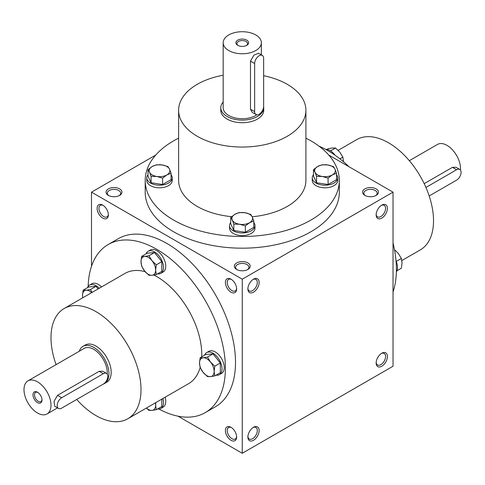 <?xml version="1.0" encoding="UTF-8"?>
<svg xmlns="http://www.w3.org/2000/svg" width="485" height="485" viewBox="0 0 485 485"><rect width="100%" height="100%" fill="white"/><g stroke="black" fill="none" stroke-linecap="round" stroke-linejoin="round"><path stroke-width="0.73" d="M409.334 160.687L437.482 144.433A19.091 11.022 60 0 1 447.031 145.379A19.091 11.022 60 0 1 460.477 170.071M424.193 183.657L452.444 167.343L456.021 167.258L459.774 169.423A6.366 3.674 120 0 0 456.591 169.738L425.927 187.446M429.189 195.958L456.591 180.135A6.366 3.674 120 0 0 460.75 174.527A6.366 3.674 120 0 0 459.774 169.423M103.378 384.059A21.479 12.404 -120 0 0 104.487 383.538A21.479 12.404 -120 0 0 104.487 358.736A21.479 12.404 -120 0 0 83.008 346.332A21.479 12.404 -120 0 0 79.279 351.243M107.197 374.038A19.091 11.022 -120 0 0 99.443 354.092A19.091 11.022 -120 0 0 84.202 348.4L27.942 380.877A19.091 11.022 -120 0 0 25.02 396.178A19.091 11.022 -120 0 0 37.49 413.002A19.091 11.022 -120 0 0 47.039 413.947A19.091 11.022 -120 0 0 47.039 391.904A19.091 11.022 -120 0 0 27.942 380.877M58.497 408.449L54.744 406.278L54.041 401.331L57.533 395.342L99.164 371.31L102.735 371.219L106.494 373.389A6.366 3.674 120 0 0 103.311 373.705L61.68 397.736A6.366 3.674 120 0 0 57.521 403.35A6.366 3.674 120 0 0 58.497 408.449A6.366 3.674 120 0 0 61.68 408.134L103.311 384.096A6.366 3.674 120 0 0 107.47 378.488A6.366 3.674 120 0 0 106.494 373.389M37.49 402.611A6.366 3.674 -120 0 0 41.995 400.01A6.366 3.674 -120 0 0 37.49 392.219A6.366 3.674 -120 0 0 32.992 394.814A6.366 3.674 -120 0 0 37.49 402.611M37.891 392.468A5.287 3.055 -120 0 0 35.611 392.395A5.287 3.055 -120 0 0 34.799 396.633A5.287 3.055 -120 0 0 38.254 401.295A5.287 3.055 -120 0 0 40.898 401.556A5.287 3.055 -120 0 0 41.977 399.543M325.599 149.362A12.731 7.348 60 0 1 335.008 155.194M330.558 150.908L335.553 148.022L332.552 147.974L328.242 148.677L326.938 149.428M343.519 161.784L342.865 157.122L339.864 152.193L335.553 148.022M339.906 158.831L342.865 157.122M396.015 260.869A12.731 7.348 60 0 1 396.366 271.933M396.985 270.739L401.374 268.205L402.023 262.955L401.374 258.456L398.367 253.528L395.075 250.193M396.245 261.415L401.374 258.456M157.577 408.958A12.731 7.348 -120 0 0 160.868 408.437L163.118 407.139A12.731 7.348 -120 0 0 165.142 397.203M160.868 408.437A12.731 7.348 -120 0 0 162.893 398.506M155.812 402.592L155.63 405.211L156.279 409.71L161.814 406.515L161.814 399.131M156.279 409.71L151.969 410.413L148.968 410.365L146.349 408.061M146.397 408.03A10.343 5.972 -120 0 0 151.969 410.413A10.343 5.972 -120 0 0 155.63 405.211A10.343 5.972 -120 0 0 155.37 402.847M101.498 286.968A12.731 7.348 -120 0 0 91.883 283.755L89.634 285.059A12.731 7.348 -120 0 0 87.536 287.647M99.249 288.266A12.731 7.348 -120 0 0 89.634 285.059M98.091 288.939L96 286.332L88.682 286.981L83.147 290.182L86.154 290.23L90.465 289.527L92.029 292.437M96 286.332L90.465 289.527M82.68 297.832L82.499 295.432L83.147 290.182M91.726 292.613A10.343 5.972 -120 0 0 86.154 290.23A10.343 5.972 -120 0 0 82.499 295.432A10.343 5.972 -120 0 0 82.753 297.79M157.577 273.843A12.731 7.348 -120 0 0 160.868 273.328L163.118 272.024A12.731 7.348 -120 0 0 163.118 257.329A12.731 7.348 -120 0 0 150.386 249.981L148.137 251.278A12.731 7.348 -120 0 0 146.046 253.867M160.868 273.328A12.731 7.348 -120 0 0 160.868 258.626A12.731 7.348 -120 0 0 148.137 251.278M156.279 274.595L161.814 271.4L161.814 261.651L154.503 252.552L147.191 253.206L141.656 256.401L144.657 256.45L148.968 255.747L151.969 260.675L156.279 264.846L155.63 270.096L156.279 274.595L151.969 275.298L148.968 275.25L144.657 271.079L141.656 266.15L141.002 261.651L141.656 256.401M161.814 261.651L156.279 264.846M154.503 252.552L148.968 255.747M151.969 275.298A10.343 5.972 -120 0 0 155.63 270.096A10.343 5.972 -120 0 0 151.969 260.675A10.343 5.972 -120 0 0 144.657 256.45A10.343 5.972 -120 0 0 141.002 261.651A10.343 5.972 -120 0 0 144.657 271.079A10.343 5.972 -120 0 0 151.969 275.298M216.086 375.178A12.731 7.348 -120 0 0 219.372 374.662L221.621 373.359A12.731 7.348 -120 0 0 221.621 358.664A12.731 7.348 -120 0 0 208.896 351.316L206.64 352.613A12.731 7.348 -120 0 0 204.549 355.202M219.372 374.662A12.731 7.348 -120 0 0 219.372 359.961A12.731 7.348 -120 0 0 206.64 352.613M214.788 375.93L220.323 372.735L220.323 362.986L213.006 353.886L205.695 354.541L200.16 357.736L203.16 357.784L207.471 357.081L210.478 362.01L214.788 366.181L214.134 371.431L214.788 375.93L210.478 376.633L207.471 376.584L203.16 372.413L200.16 367.484L199.505 362.986L200.16 357.736M220.323 362.986L214.788 366.181M213.006 353.886L207.471 357.081M210.478 376.633A10.343 5.972 -120 0 0 214.134 371.431A10.343 5.972 -120 0 0 210.478 362.01A10.343 5.972 -120 0 0 203.16 357.784A10.343 5.972 -120 0 0 199.505 362.986A10.343 5.972 -120 0 0 203.16 372.413A10.343 5.972 -120 0 0 210.478 376.633M230.727 222.518A12.731 7.348 0 0 0 229.532 225.628L229.532 228.223A12.731 7.348 0 0 0 233.261 233.424A12.731 7.348 0 0 0 247.132 235.013A12.731 7.348 0 0 0 254.989 228.223L254.989 225.628A12.731 7.348 0 0 0 253.794 222.518M229.532 225.628A12.731 7.348 0 0 0 233.261 230.824A12.731 7.348 0 0 0 247.132 232.418A12.731 7.348 0 0 0 254.989 225.628M230.727 217.45L230.727 223.84L233.819 230.502L245.349 232.285L253.794 227.41L253.794 221.021L249.575 222.706L245.349 225.895L239.584 224.252L233.819 224.112L232.273 220.026L230.727 217.45L234.946 214.261L239.172 212.575L244.937 212.715L250.703 214.358L252.248 216.934L253.794 221.021M245.349 232.285L245.349 225.895M233.819 230.502L233.819 224.112M239.584 224.252A10.343 5.972 0 0 0 249.575 222.706A10.343 5.972 0 0 0 252.248 216.934A10.343 5.972 0 0 0 244.937 212.715A10.343 5.972 0 0 0 234.946 214.261A10.343 5.972 0 0 0 232.273 220.026A10.343 5.972 0 0 0 239.584 224.252M147.986 174.752A12.731 7.348 0 0 0 146.791 177.856L146.791 180.456A12.731 7.348 0 0 0 150.52 185.652A12.731 7.348 0 0 0 164.391 187.246A12.731 7.348 0 0 0 172.248 180.456L172.248 177.856A12.731 7.348 0 0 0 171.06 174.752M146.791 177.856A12.731 7.348 0 0 0 150.52 183.057A12.731 7.348 0 0 0 164.391 184.646A12.731 7.348 0 0 0 172.248 177.856M147.986 169.683L147.986 176.073L151.077 182.736L162.614 184.518L171.06 179.644L171.06 173.248L166.834 174.933L162.614 178.128L156.843 176.479L151.077 176.34L149.532 172.26L147.986 169.683L152.211 166.488L156.431 164.809L162.196 164.942L167.968 166.591L169.514 169.168L171.06 173.248M162.614 184.518L162.614 178.128M151.077 182.736L151.077 176.34M156.843 176.479A10.343 5.972 0 0 0 166.834 174.933A10.343 5.972 0 0 0 169.514 169.168A10.343 5.972 0 0 0 162.196 164.942A10.343 5.972 0 0 0 152.211 166.488A10.343 5.972 0 0 0 149.532 172.26A10.343 5.972 0 0 0 156.843 176.479M313.462 174.752A12.731 7.348 0 0 0 312.267 177.856L312.267 180.456A12.731 7.348 0 0 0 315.996 185.652A12.731 7.348 0 0 0 329.873 187.246A12.731 7.348 0 0 0 337.73 180.456L337.73 177.856A12.731 7.348 0 0 0 336.535 174.752M312.267 177.856A12.731 7.348 0 0 0 315.996 183.057A12.731 7.348 0 0 0 329.873 184.646A12.731 7.348 0 0 0 337.73 177.856M313.462 169.683L313.462 176.073L316.553 182.736L328.09 184.518L336.535 179.644L336.535 173.248L332.31 174.933L328.09 178.128L322.325 176.479L316.553 176.34L315.007 172.26L313.462 169.683L317.687 166.488L321.907 164.809L327.678 164.942L333.444 166.591L334.989 169.168L336.535 173.248M328.09 184.518L328.09 178.128M316.553 182.736L316.553 176.34M322.325 176.479A10.343 5.972 0 0 0 332.31 174.933A10.343 5.972 0 0 0 334.989 169.168A10.343 5.972 0 0 0 327.678 164.942A10.343 5.972 0 0 0 317.687 166.488A10.343 5.972 0 0 0 315.007 172.26A10.343 5.972 0 0 0 322.325 176.479M223.167 102.02A21.479 12.404 0 0 0 220.778 107.7A21.479 12.404 0 0 0 227.071 116.473A21.479 12.404 0 0 0 250.478 119.158A21.479 12.404 0 0 0 263.743 107.7A21.479 12.404 0 0 0 263.634 106.482M223.167 42.747A19.091 11.022 0 0 0 228.756 50.537A19.091 11.022 0 0 0 249.569 52.932A19.091 11.022 0 0 0 261.354 42.747A19.091 11.022 0 0 0 242.257 31.719A19.091 11.022 0 0 0 223.167 42.747L223.167 107.7A19.091 11.022 0 0 0 228.756 115.497A19.091 11.022 0 0 0 256.868 114.799M255.953 114.515L252.2 112.344L250.49 109.204L250.49 61.134L253.916 55.12L258.566 53.253L262.318 55.423A6.366 3.674 120 0 0 257.414 57.127A6.366 3.674 120 0 0 254.637 63.529L254.637 111.599A6.366 3.674 120 0 0 255.953 114.515A6.366 3.674 120 0 0 260.857 112.811A6.366 3.674 120 0 0 263.64 106.403L263.64 58.333A6.366 3.674 120 0 0 262.318 55.423M237.759 45.341A6.366 3.674 0 0 0 246.762 45.341A6.366 3.674 0 0 0 246.762 40.146A6.366 3.674 0 0 0 237.759 40.146A6.366 3.674 0 0 0 237.759 45.341L237.759 45.341M246.344 45.566A5.287 3.055 0 0 0 247.55 43.626A5.287 3.055 0 0 0 242.257 40.57A5.287 3.055 0 0 0 236.971 43.626A5.287 3.055 0 0 0 238.177 45.566M119.128 195.661A6.663 3.85 0 0 0 120.662 193.206A6.663 3.85 0 0 0 113.999 189.356A6.663 3.85 0 0 0 107.337 193.206A6.663 3.85 0 0 0 108.87 195.661M376.166 214.321A6.663 3.85 120 0 0 377.53 216.88A6.663 3.85 120 0 0 384.193 213.03A6.663 3.85 120 0 0 384.193 205.337A6.663 3.85 120 0 0 381.295 205.44M365.393 195.661A6.663 3.85 180 0 1 363.859 193.206A6.663 3.85 180 0 1 367.969 189.647A6.663 3.85 180 0 1 375.232 190.484A6.663 3.85 180 0 1 377.184 193.206A6.663 3.85 180 0 1 375.651 195.661M376.166 362.428A6.663 3.85 120 0 0 377.53 364.981A6.663 3.85 120 0 0 384.193 361.137A6.663 3.85 120 0 0 384.193 353.444A6.663 3.85 120 0 0 381.295 353.541M253.037 279.487A6.663 3.85 -60 0 1 255.928 279.39A6.663 3.85 -60 0 1 256.953 284.725A6.663 3.85 -60 0 1 252.6 290.6A6.663 3.85 -60 0 1 249.266 290.933A6.663 3.85 -60 0 1 247.908 288.375M247.386 269.708A6.663 3.85 0 0 0 248.926 267.253A6.663 3.85 0 0 0 242.257 263.41A6.663 3.85 0 0 0 235.595 267.253A6.663 3.85 0 0 0 237.135 269.708M253.037 427.594A6.663 3.85 -60 0 1 255.928 427.491A6.663 3.85 -60 0 1 256.953 432.832A6.663 3.85 -60 0 1 252.6 438.707A6.663 3.85 -60 0 1 249.266 439.034A6.663 3.85 -60 0 1 247.908 436.476M155.746 155.054L91.495 192.151L242.257 279.19L393.026 192.151L328.775 155.054M393.026 192.151L393.026 366.236L242.257 453.281L178.013 416.185M91.495 192.151L91.495 266.338M102.747 205.143L102.747 205.143A7.954 4.595 60 0 1 108.373 214.885A7.954 4.595 60 0 1 102.747 218.129A7.954 4.595 60 0 1 97.121 208.386A7.954 4.595 60 0 1 102.747 205.143M231.012 279.19L231.012 279.19A7.954 4.595 60 0 1 236.638 288.933A7.954 4.595 60 0 1 231.012 292.182A7.954 4.595 60 0 1 225.386 282.44A7.954 4.595 60 0 1 231.012 279.19M231.012 427.297L231.012 427.297A7.954 4.595 60 0 1 236.638 437.04A7.954 4.595 60 0 1 231.012 440.289A7.954 4.595 60 0 1 225.386 430.541A7.954 4.595 60 0 1 231.012 427.297M108.222 244.507L118.352 238.656A97.061 56.036 60 0 1 166.876 243.464A97.061 56.036 60 0 1 230.284 328.994A97.061 56.036 60 0 1 215.407 406.769L205.282 412.614A97.061 56.036 -120 0 0 205.282 300.542A97.061 56.036 -120 0 0 108.222 244.507A97.061 56.036 -120 0 0 88.155 286.453M242.257 279.19L242.257 453.281M381.774 353.244L381.774 353.244A7.954 4.595 120 0 0 376.148 362.986A7.954 4.595 120 0 0 381.774 366.236A7.954 4.595 120 0 0 387.4 356.493A7.954 4.595 120 0 0 381.774 353.244L381.774 353.244M253.51 440.289A7.954 4.595 -60 0 1 247.883 437.04A7.954 4.595 -60 0 1 253.51 427.297A7.954 4.595 -60 0 1 259.135 430.541A7.954 4.595 -60 0 1 253.51 440.289M381.774 205.143L381.774 205.143A7.954 4.595 120 0 0 376.148 214.885A7.954 4.595 120 0 0 381.774 218.129A7.954 4.595 120 0 0 387.4 208.386A7.954 4.595 120 0 0 381.774 205.143L381.774 205.143M253.51 292.182A7.954 4.595 -60 0 1 247.883 288.933A7.954 4.595 -60 0 1 253.51 279.19A7.954 4.595 -60 0 1 259.135 282.44A7.954 4.595 -60 0 1 253.51 292.182M108.373 195.394A7.954 4.595 0 0 0 119.625 195.394A7.954 4.595 0 0 0 119.625 188.901A7.954 4.595 0 0 0 108.373 188.901A7.954 4.595 0 0 0 108.373 195.394L108.373 195.394M376.148 188.901A7.954 4.595 180 0 1 376.148 195.394A7.954 4.595 180 0 1 364.896 195.394A7.954 4.595 180 0 1 364.896 188.901A7.954 4.595 180 0 1 376.148 188.901M236.638 269.448A7.954 4.595 0 0 0 247.883 269.448A7.954 4.595 0 0 0 247.883 262.949A7.954 4.595 0 0 0 236.638 262.949A7.954 4.595 0 0 0 236.638 269.448L236.638 269.448M145.203 180.456L145.203 192.151A97.061 56.036 0 0 0 173.63 231.769A97.061 56.036 0 0 0 279.402 243.919A97.061 56.036 0 0 0 339.318 192.151L339.318 180.456A97.061 56.036 180 0 1 242.257 236.492A97.061 56.036 180 0 1 145.203 180.456A97.061 56.036 180 0 1 178.613 138.146M263.64 75.69A63.644 36.745 180 0 1 287.265 84.317A63.644 36.745 180 0 1 305.908 110.301A63.644 36.745 180 0 1 242.257 147.046A63.644 36.745 180 0 1 178.613 110.301A63.644 36.745 180 0 1 223.167 75.248M305.908 110.301L305.908 180.456A63.644 36.745 180 0 1 252.164 216.753M231.594 216.68A63.644 36.745 180 0 1 178.613 180.456L178.613 110.301M263.743 107.7L263.743 110.301A21.479 12.404 180 0 1 242.257 122.705A21.479 12.404 180 0 1 220.778 110.301L220.778 107.7M305.908 138.146A97.061 56.036 180 0 1 310.891 140.832A97.061 56.036 180 0 1 339.318 180.456M104.487 383.538L106.736 382.241A21.479 12.404 -120 0 0 106.736 357.433A21.479 12.404 -120 0 0 85.257 345.035L83.008 346.332M158.922 409.019A97.061 56.036 -120 0 0 205.282 412.614M76.709 399.452A63.644 36.745 -120 0 0 96 415.603A63.644 36.745 -120 0 0 127.822 418.755A63.644 36.745 -120 0 0 127.822 345.265A63.644 36.745 -120 0 0 64.178 308.521A63.644 36.745 -120 0 0 56.09 364.629M127.822 418.755L188.574 383.677A63.644 36.745 -120 0 0 200.141 367.418M201.712 356.839A63.644 36.745 -120 0 0 153.897 275.05M145.13 271.648A63.644 36.745 -120 0 0 124.93 273.443L64.178 308.521M393.026 292.049A97.061 56.036 -120 0 0 393.026 242.955M349.024 166.749A97.061 56.036 -120 0 0 319.051 146.185M401.841 260.548L420.343 249.866A63.644 36.745 -120 0 0 420.343 176.376A63.644 36.745 -120 0 0 356.699 139.631L338.172 150.326M236.613 436.476A6.663 3.85 60 0 1 235.255 439.034A6.663 3.85 60 0 1 228.593 435.19A6.663 3.85 60 0 1 228.593 427.491A6.663 3.85 60 0 1 231.484 427.594M236.613 288.375A6.663 3.85 60 0 1 235.255 290.933A6.663 3.85 60 0 1 228.593 287.084A6.663 3.85 60 0 1 228.593 279.39A6.663 3.85 60 0 1 231.484 279.487M108.355 214.321A6.663 3.85 60 0 1 106.991 216.88A6.663 3.85 60 0 1 100.328 213.03A6.663 3.85 60 0 1 100.328 205.337A6.663 3.85 60 0 1 103.226 205.44M452.444 167.343L456.591 169.738M99.164 371.31L103.311 373.705M57.533 395.342L61.68 397.736M250.49 109.204L254.637 111.599M250.49 61.134L254.637 63.529M57.533 407.891L47.039 413.947M261.354 54.866L261.354 42.747"/></g></svg>
